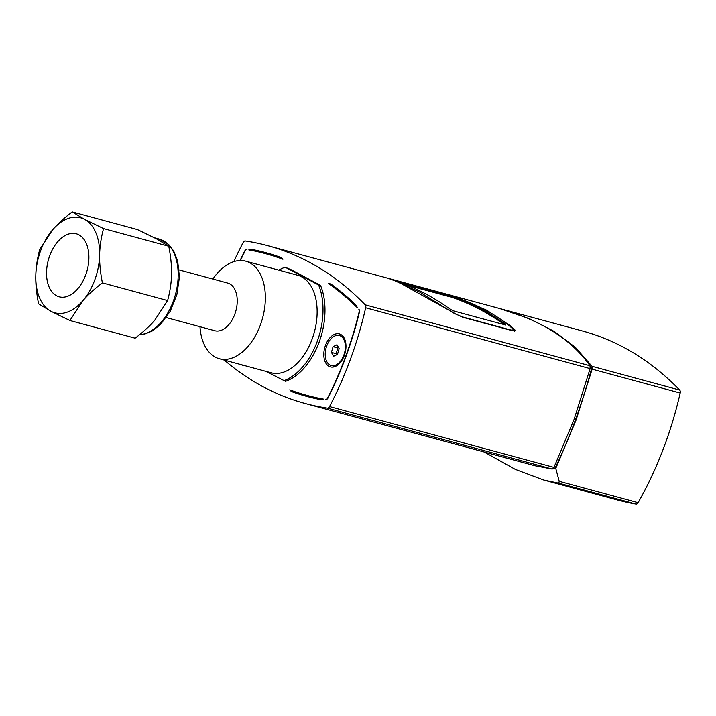 <?xml version="1.0" encoding="UTF-8"?>
<svg xmlns="http://www.w3.org/2000/svg" width="716" height="716" viewBox="0 0 716 716"><rect width="100%" height="100%" fill="white"/><g stroke="black" fill="none" stroke-linecap="round" stroke-linejoin="round"><path stroke-width="1.07" d="M317.457 283.733A57.02 35.048 105.2 0 1 317.564 283.939L320.58 285.541L318.611 285.013L285.174 267.202L290.168 269.35A57.02 35.048 105.2 0 1 290.365 269.305L317.457 283.733M290.168 269.35L290.723 269.493M243.995 365.429A510.06 313.519 -74.8 0 0 244.058 365.464A12.96 7.966 105.2 0 1 242.652 365.294A12.96 7.966 105.2 0 1 241.283 364.695M307.128 395.411A510.06 313.519 -74.8 0 0 323.883 399.161A12.96 7.966 105.2 0 1 320.526 399.591A511.099 314.154 105.2 0 1 306.86 396.413A511.099 314.154 105.2 0 1 292.432 391.894A12.96 7.966 105.2 0 1 289.756 389.808A510.06 313.519 -74.8 0 0 307.128 395.411L315.022 397.55A510.06 313.519 -74.8 0 0 322.88 399.501M331.329 284.35L328.626 283.617A12.96 7.966 105.2 0 1 330.031 283.787A12.96 7.966 105.2 0 1 331.696 284.592A511.099 314.154 105.2 0 1 355.342 304.452A12.96 7.966 105.2 0 1 357.347 307.737A510.06 313.519 -74.8 0 0 328.626 283.617M282.918 259.273A510.06 313.519 -74.8 0 0 265.546 253.67A510.06 313.519 -74.8 0 0 248.792 249.92A12.96 7.966 105.2 0 1 252.148 249.49A511.099 314.154 105.2 0 1 265.815 252.667A511.099 314.154 105.2 0 1 280.242 257.196A12.96 7.966 105.2 0 1 282.918 259.273M282.149 258.395A510.06 313.519 -74.8 0 0 273.44 255.809L265.546 253.67M344.324 355.422A17.103 10.516 105.2 0 1 340.002 362.896A17.103 10.516 105.2 0 1 324.715 360.622A17.103 10.516 105.2 0 1 331.266 336.448A17.103 10.516 105.2 0 1 345.613 342.203A17.103 10.516 105.2 0 1 344.324 355.422M339.366 335.5A15.546 9.559 105.2 0 1 344.521 353.015A15.546 9.559 105.2 0 1 331.231 365.518A15.546 9.559 105.2 0 1 326.988 361.974A15.546 9.559 105.2 0 1 327.534 344.011A15.546 9.559 105.2 0 1 339.366 335.5L340.154 335.715A15.546 9.559 105.2 0 1 345.712 342.758M340.369 362.466A15.546 9.559 105.2 0 1 332.018 365.733L331.231 365.518M325.726 399.483A2.595 1.593 -74.8 0 0 327.552 398.15A250.367 153.895 -74.8 0 0 359.199 311.684A2.595 1.593 -74.8 0 0 358.779 309.16A510.06 313.519 105.2 0 1 358.877 309.267A3.106 1.915 -74.8 0 1 359.378 312.292A250.886 154.209 105.2 0 1 328.044 397.908A3.106 1.915 -74.8 0 1 325.861 399.501A510.06 313.519 105.2 0 1 325.726 399.483M246.859 249.589L246.814 249.58A510.06 313.519 105.2 0 1 246.948 249.607A2.595 1.593 -74.8 0 0 245.123 250.931A250.367 153.895 -74.8 0 0 240.433 260.526M450.525 296.961L454.007 298.035L454.365 297.059L450.883 295.985L450.525 296.961L407.386 285.272M454.007 298.035A517.319 317.985 105.2 0 1 504.44 324.697M454.365 297.059A518.348 318.62 105.2 0 1 505.782 324.446L505.585 324.992M399.528 282.229L399.116 282.086A518.348 318.62 -74.8 0 1 450.534 309.473L453.855 310.995L505.156 324.894L505.782 324.446L505.156 324.894M450.883 295.985L399.116 282.086M390.972 279.437L449.827 295.395C476.158 303.691 497.271 314.942 513.184 329.136L513.775 329.852L511.143 330.103L462.259 316.857L454.069 313.357M454.329 313.178L398.597 282.202M246.814 249.58A3.106 1.915 -74.8 0 0 244.63 251.182L244.953 251.271M304.962 403.421L534.745 465.695L552.224 469.052L553.969 467.396L574.116 419.352L590.118 368.606L590.02 365.76C571.028 338.928 540.195 319.649 497.495 307.943L267.712 245.669A518.348 318.62 105.2 0 1 365.187 304.828A3.106 1.915 105.2 0 1 365.679 307.773A259.174 159.31 105.2 0 1 329.53 406.563A3.106 1.915 105.2 0 1 327.391 408.111A518.348 318.62 105.2 0 1 304.962 403.421A518.348 318.62 105.2 0 1 224.305 360.094M233.801 261.644A259.174 159.31 105.2 0 1 243.145 242.518A3.106 1.915 105.2 0 1 245.284 240.97A518.348 318.62 105.2 0 1 267.712 245.669M240.066 260.535A250.886 154.209 105.2 0 1 244.63 251.182M265.734 371.318L285.523 381.342A59.607 36.641 -74.8 0 0 320.58 285.541M389.468 278.864L450.776 295.484L457.918 297.829L486.764 310.261L510.257 325.699L515.466 330.747L512.325 330.694L462.751 317.26L453.434 312.928L419.674 292.074L394.695 280.699L388.448 278.497M510.257 325.699L510.007 326.389L510.257 325.699M484.222 452.002L515.305 469.374L543.9 480.087L617.246 499.965A539.085 331.365 -74.8 0 0 636.014 504.118A3.106 1.915 -74.8 0 0 638.108 502.704A259.174 159.31 -74.8 0 0 680.2 393.021A3.106 1.915 -74.8 0 0 679.708 390.068A518.348 318.62 -74.8 0 0 582.233 330.908L499.491 308.48L529.339 318.665L554.318 331.472L575.387 347.376L592.034 366.306L592.141 369.152L576.138 419.898L555.768 468.398L553.504 468.183M638.108 502.704L559.214 481.322L555.768 468.398M498.515 308.22L499.491 308.48M589.626 365.205L591.702 368.096C582.385 403.314 570.178 436.662 555.088 468.139L553.638 467.987M543.9 480.087L558.82 483.193L636.014 504.118M559.214 481.322L558.82 483.193M553.763 467.781L555.088 468.139M590.288 367.711L591.702 368.096M103.552 228.574L84.533 219.32L72.218 211.882C64.145 218.004 57.62 223.965 52.617 229.791L39.729 249.508C37.259 258.61 35.952 267.354 35.8 275.75C35.594 284.136 36.525 293.488 38.575 303.817L50.89 311.254L69.908 320.508L135.109 338.176C143.182 332.063 149.707 326.093 154.71 320.276L167.607 300.559L102.397 282.883C100.347 272.563 99.426 263.211 99.622 254.824C99.784 246.42 101.09 237.676 103.552 228.574L168.752 246.25C170.802 256.57 171.733 265.922 171.527 274.309C171.375 282.704 170.068 291.457 167.607 300.559M69.908 320.508L82.805 300.783C87.799 294.965 94.333 289.004 102.397 282.883M72.218 211.882L137.418 229.559L156.437 238.813L168.752 246.25M99.622 254.824A49.243 30.269 -74.8 0 0 84.533 219.32A49.243 30.269 -74.8 0 0 52.617 229.791A49.243 30.269 -74.8 0 0 35.8 275.75A49.243 30.269 -74.8 0 0 50.89 311.254A49.243 30.269 -74.8 0 0 82.805 300.783A49.243 30.269 -74.8 0 0 99.622 254.824M85.714 274.872A32.659 20.075 -74.8 0 0 76.254 233.765A32.659 20.075 -74.8 0 0 48.339 260.033A32.659 20.075 -74.8 0 0 59.168 296.809A32.659 20.075 -74.8 0 0 85.714 274.872M285.174 267.202A59.607 36.641 -74.8 0 0 278.828 270.147M283.554 380.814A59.607 36.641 -74.8 0 0 318.611 285.013M199.97 326.711A50.541 31.065 -74.8 0 0 219.364 358.752L271.14 372.785A50.541 31.065 -74.8 0 0 313.357 335.518A50.541 31.065 -74.8 0 0 301.624 276.832A50.541 31.065 -74.8 0 0 297.588 275.23L245.812 261.197A50.541 31.065 -74.8 0 0 212.885 279.052M219.364 358.752A50.541 31.065 -74.8 0 0 261.573 321.484A50.541 31.065 -74.8 0 0 249.848 262.799A50.541 31.065 -74.8 0 0 245.812 261.197M166.291 317.582L214.764 330.72A24.684 15.17 -74.8 0 0 235.385 312.516A24.684 15.17 -74.8 0 0 229.657 283.849A24.684 15.17 -74.8 0 0 227.679 283.071L179.206 269.932M338.57 347.582L337.836 347.94L336.162 353.686L336.753 354.724M333.092 346.66L336.968 344.763L339.16 348.62L337.496 354.366L333.629 356.255L331.427 352.406L333.092 346.66L337.836 347.94M331.427 352.406L336.162 353.686M252.148 249.49L279.222 256.829M292.432 391.894L321.135 399.671M514.741 329.548L514.24 330.917M590.02 365.76L365.187 304.828M327.391 408.111L552.224 469.052M553.969 467.396L329.53 406.563M365.679 307.773L590.118 368.606M679.708 390.068L592.034 366.306M592.141 369.152L680.2 393.021M139.387 334.828L144.704 334.095L152.168 331.007L160.402 324.59L170.211 311.308L176.843 294.741L179.43 277.155L177.64 260.812L173.639 250.94L168.797 244.657L159.122 239.046A49.243 30.269 105.2 0 1 176.61 289.631A49.243 30.269 105.2 0 1 139.522 334.721M513.775 329.852L514.401 331.293M159.122 239.046L154.486 237.784"/></g></svg>
